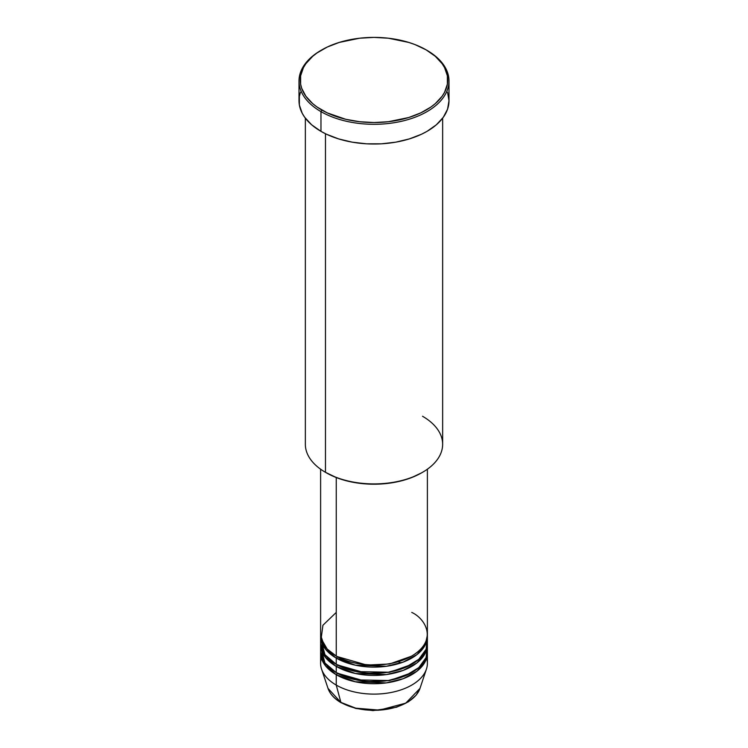 <?xml version="1.0" encoding="UTF-8"?>
<svg xmlns="http://www.w3.org/2000/svg" width="748" height="748" viewBox="0 0 748 748"><rect width="100%" height="100%" fill="white"/><g stroke="black" fill="none" stroke-linecap="round" stroke-linejoin="round"><path stroke-width="1.12" d="M426.631 658.1A53.389 30.827 180 0 1 426.425 669.123L419.983 688.394L405.753 703.148L379.507 710.123L355.768 708.178L340.882 702.391A1.272 0.729 120 0 0 341.125 702.727A1.272 0.729 -60 0 1 340.882 702.391A46.834 27.04 0 0 0 387.726 709.123A46.834 27.04 0 0 0 419.983 688.394L416.14 695.154L408.455 701.774L396.468 707.253L373.009 710.6L355.777 708.45L341.116 702.727C334.356 698.791 329.99 694.022 328.017 688.394A46.834 27.04 0 0 0 340.882 702.391L336.245 685.084L340.882 702.391L328.017 688.394L321.575 669.123A53.389 30.827 180 0 1 321.369 658.1M336.245 612.425L322.921 625.253L321.144 638.586L327.185 649.049L336.245 656.024A53.389 30.827 0 0 0 394.43 662.7A53.389 30.827 0 0 0 427.389 634.22L427.389 469.192M336.703 656.277L337.142 656.538A1.272 0.729 -60 0 1 336.245 658.1L325.52 649.217L320.64 635.258A53.389 30.827 180 0 0 320.611 636.296L320.611 642.523A53.389 30.827 0 0 0 336.245 664.327A53.389 30.827 0 0 0 394.43 671.003A53.389 30.827 0 0 0 427.389 642.523L427.389 636.296A53.389 30.827 180 0 1 394.43 664.776A53.389 30.827 180 0 1 336.245 658.1L336.245 664.327L336.245 658.1A53.389 30.827 180 0 1 320.611 636.296M320.883 639.409L324.959 654.706L336.245 664.327L356.151 671.582L388.334 672.218L405.425 667.45L418.833 659.269L426.108 649.255L427.117 639.409M336.703 664.579L337.142 664.841A1.272 0.729 -60 0 1 336.245 666.403L325.52 657.52L320.64 643.561A53.389 30.827 180 0 0 320.611 644.608L320.611 650.835A53.389 30.827 0 0 0 336.245 672.63A53.389 30.827 0 0 0 394.43 679.306A53.389 30.827 0 0 0 427.389 650.835L427.389 644.608A53.389 30.827 180 0 1 394.43 673.078A53.389 30.827 180 0 1 336.245 666.403L336.245 672.63L336.245 666.403A53.389 30.827 180 0 1 320.611 644.608M320.883 647.721L324.959 663.009L336.245 672.63L356.151 679.885L388.334 680.521L405.425 675.753L418.833 667.571L426.108 657.557L427.117 647.721M323.052 645.524L323.547 644.309M336.703 672.882L337.142 673.144A1.272 0.729 -60 0 1 336.245 674.705L325.52 665.823L320.64 651.873A53.389 30.827 180 0 0 320.611 652.91L320.611 663.289A53.389 30.827 0 0 0 336.245 685.084A53.389 30.827 0 0 0 394.43 691.76A53.389 30.827 0 0 0 427.389 663.289L427.389 652.91A53.389 30.827 180 0 1 394.43 681.381A53.389 30.827 180 0 1 336.245 674.705L336.245 685.084L336.245 674.705A53.389 30.827 180 0 1 320.611 652.91M422.536 416.262A68.648 39.635 180 0 1 422.536 472.306A68.648 39.635 180 0 1 325.464 472.306L326.362 472.82A67.376 38.896 0 0 0 421.638 472.82L411.428 477.663L399.787 481.254L387.146 483.47L374 484.218L360.854 483.47L348.213 481.254L336.572 477.663L325.464 472.306A68.648 39.635 0 0 0 400.274 480.899A68.648 39.635 0 0 0 442.648 444.284L442.648 118.175M321.864 49.864L320.967 50.387A74.996 43.3 0 0 0 320.967 111.62L321.864 110.068A73.734 42.571 180 0 1 321.864 49.864A73.734 42.571 180 0 1 426.136 49.864L414.962 44.571L408.754 42.43L388.38 38.213L374 37.4L359.62 38.213L339.246 42.43L327.222 47.059L317.002 52.958L312.692 56.315L305.885 63.673L303.445 67.61L300.621 75.791L300.621 84.141L301.687 88.273L305.885 96.258L312.692 103.617L317.002 106.973L327.222 112.873L345.782 119.297L359.62 121.718L374 122.532L388.38 121.718L408.754 117.511L420.778 112.873L430.998 106.973L435.308 103.617L442.115 96.258L444.555 92.322L447.379 84.141L447.379 75.791L444.555 67.61L442.115 63.673L435.308 56.315L426.136 49.864A73.734 42.571 180 0 1 426.136 110.068A73.734 42.571 180 0 1 321.864 110.068L320.967 111.62A74.996 43.3 0 0 0 427.033 111.62A74.996 43.3 0 0 0 427.033 50.387L427.033 50.387A74.996 43.3 180 0 1 448.996 81.008A74.996 43.3 180 0 1 402.704 121.008A74.996 43.3 180 0 1 320.967 111.62L320.967 131.349A74.996 43.3 0 0 0 402.704 140.727A74.996 43.3 0 0 0 448.996 100.728L447.556 109.171L443.293 117.296L436.365 124.785L427.033 131.349L421.582 134.201L409.352 138.913L395.776 142.167L381.349 143.822L366.651 143.822L352.224 142.167L338.648 138.913L326.418 134.201L320.967 131.349L320.967 111.62A74.996 43.3 180 0 1 299.004 81.008A74.996 43.3 180 0 1 321.416 50.125M337.142 656.538L366.885 665.075L389.605 663.972L411.297 656.277L389.605 663.972L366.885 665.075L337.142 656.538A1.272 0.729 120 0 1 336.245 658.1L355.422 665.196L386.37 666.281L403.2 662.102L417.001 654.575L425.219 645.01L427.36 635.258A53.389 30.827 180 0 1 427.389 636.296M336.245 477.533L336.245 656.024L336.245 477.533M325.464 133.733L325.464 472.306L325.464 133.733M426.425 669.123A53.389 30.827 180 0 1 389.643 692.76A53.389 30.827 180 0 1 336.245 685.084A53.389 30.827 180 0 1 321.575 669.123M337.142 673.144L366.885 681.68L389.605 680.577L411.297 672.882L389.605 680.577L366.885 681.68L337.142 673.144A1.272 0.729 120 0 1 336.245 674.705L355.422 681.802L386.37 682.896L403.2 678.707L417.001 671.18L425.219 661.615L427.36 651.873A53.389 30.827 180 0 1 427.389 652.91M337.142 664.841L366.885 673.378L389.605 672.274L411.297 664.579L389.605 672.274L366.885 673.378L337.142 664.841A1.272 0.729 120 0 1 336.245 666.403L355.422 673.499L386.37 674.584L403.2 670.404L417.001 662.878L425.219 653.313L427.36 643.561A53.389 30.827 180 0 1 427.389 644.608M356.048 708.244L365.099 709.871L378.469 710.245M382.901 709.871L391.447 708.365M299.004 81.008L299.004 100.728A74.996 43.3 0 0 0 320.967 131.349L311.636 124.785L304.707 117.296L302.229 113.294L299.359 104.972L299.359 96.483L300.444 92.275M447.556 92.275L448.996 100.728L448.996 81.008M305.352 118.175L305.352 444.284A68.648 39.635 0 0 0 325.464 472.306L325.464 472.306M320.611 469.192L320.611 634.22A53.389 30.827 0 0 0 336.245 656.024C345.772 663.27 383.294 671.854 411.755 656.024C439.179 639.587 424.312 617.923 411.755 612.425M401.087 662.859L398.151 661.709M341.752 702.662A1.272 0.729 -60 0 1 341.125 702.727M422.536 472.306L421.638 472.82M427.033 50.387L426.136 49.864M426.108 651.312L425.967 649.601M424.911 645.58L424.406 644.393M426.108 643.009L425.967 641.298"/></g></svg>
